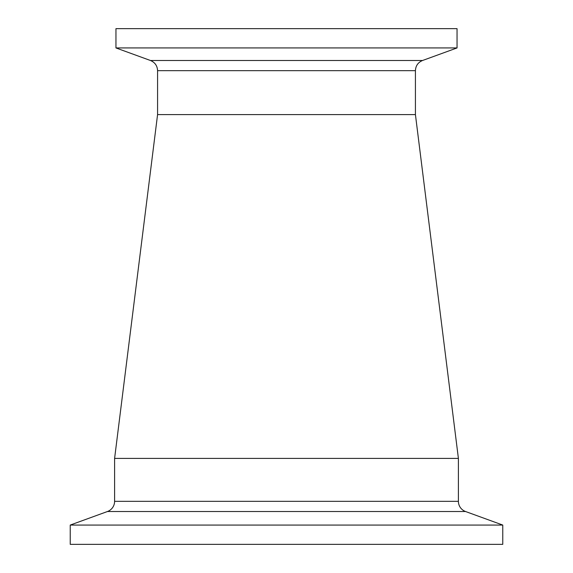 <?xml version="1.0" encoding="UTF-8"?>
<svg xmlns="http://www.w3.org/2000/svg" width="573" height="573" viewBox="0 0 573 573"><rect width="100%" height="100%" fill="white"/><g stroke="black" fill="none" stroke-linecap="round" stroke-linejoin="round"><path stroke-width="0.86" d="M502.765 525.061L465.527 511.51A10.83 10.83 0 0 1 458.4 501.332L458.4 458.4L114.6 458.4L458.4 458.4L415.425 114.6L415.425 70.672L157.575 70.672L157.575 114.6L415.425 114.6L157.575 114.6L114.6 458.4L114.6 501.332A10.83 10.83 0 0 1 107.473 511.51L70.235 525.061L70.235 544.35L502.765 544.35L502.765 525.061L70.235 525.061M115.954 47.939L457.046 47.939L457.046 28.65L115.954 28.65L115.954 47.939L150.448 60.494L422.552 60.494L457.046 47.939M458.4 501.332L114.6 501.332M465.527 511.51L107.473 511.51M415.425 70.672C415.669 65.788 418.046 62.393 422.552 60.494M157.575 70.672C157.331 65.788 154.954 62.393 150.448 60.494"/></g></svg>
